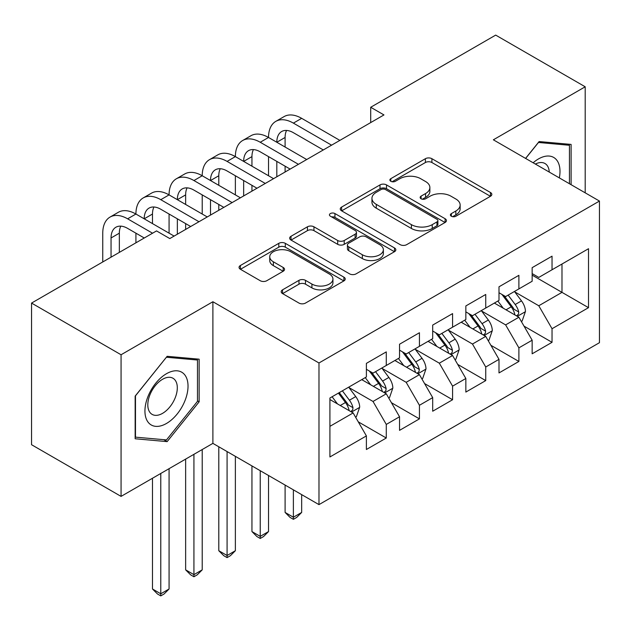<?xml version="1.0" encoding="UTF-8"?>
<svg xmlns="http://www.w3.org/2000/svg" width="631" height="631" viewBox="0 0 631 631"><rect width="100%" height="100%" fill="white"/><g stroke="black" fill="none" stroke-linecap="round" stroke-linejoin="round"><path stroke-width="0.95" d="M451.354 216.236A3.218 1.861 0 0 0 455.905 216.236L490.484 196.273A4.598 2.658 0 0 0 491.833 194.395A4.598 2.658 0 0 0 490.484 192.518L431.912 158.696A4.598 2.658 0 0 0 425.397 158.696L390.826 178.66A3.218 1.861 0 0 0 389.879 179.977A3.218 1.861 0 0 0 390.826 181.286A3.218 1.861 0 0 0 395.385 181.286L399.857 178.707A14.726 8.503 0 0 1 420.68 178.707L425.562 181.523A14.726 8.503 0 0 1 429.877 187.533A14.726 8.503 0 0 1 425.562 193.551L421.09 196.131A3.218 1.861 0 0 0 420.143 197.448A3.218 1.861 0 0 0 421.09 198.765A3.218 1.861 0 0 0 425.641 198.765L430.121 196.178A14.726 8.503 0 0 1 450.944 196.178L455.827 198.994A14.726 8.503 0 0 1 460.141 205.012A14.726 8.503 0 0 1 455.827 211.022L451.354 213.601A3.218 1.861 0 0 0 450.408 214.919A3.218 1.861 0 0 0 451.354 216.236L451.354 213.601M282.546 289.834A4.598 2.658 0 0 0 281.197 291.711A4.598 2.658 0 0 0 282.546 293.589L298.976 303.077A4.598 2.658 0 0 0 305.483 303.077L343.887 280.913A4.598 2.658 0 0 0 345.236 279.028A4.598 2.658 0 0 0 343.887 277.151L285.307 243.337A4.598 2.658 0 0 0 278.799 243.337L240.403 265.501A4.598 2.658 0 0 0 239.054 267.386A4.598 2.658 0 0 0 240.403 269.263L260.256 280.724A4.598 2.658 0 0 0 266.763 280.724L283.193 271.235A4.598 2.658 0 0 0 284.542 269.358A4.598 2.658 0 0 0 283.193 267.473L273.349 261.794A12.312 7.107 0 0 1 269.745 256.77A12.312 7.107 0 0 1 277.348 250.199A12.312 7.107 0 0 1 290.765 251.745L329.319 274.004A12.312 7.107 0 0 1 332.931 279.028A12.312 7.107 0 0 1 325.328 285.598A12.312 7.107 0 0 1 311.911 284.06L305.483 280.345A4.598 2.658 0 0 0 298.976 280.345L282.546 289.834L282.546 293.589M121.065 354.756L121.065 496.392L212.892 443.372L212.892 301.736L121.065 354.756L31.55 303.077L156.535 230.914L169.794 238.573L383.964 114.929L370.697 107.27L370.697 122.58M212.892 301.736L318.978 362.983L599.45 201.06L599.45 342.696L318.978 504.626L318.978 362.983M585.197 192.826L585.197 86.786L493.363 139.806L599.45 201.06M585.197 86.786L495.682 35.107L370.697 107.27M400.18 244.647A4.598 2.658 0 0 0 406.687 244.647L445.092 222.483A4.598 2.658 0 0 0 446.432 220.605A4.598 2.658 0 0 0 445.092 218.72L386.511 184.907A4.598 2.658 0 0 0 380.004 184.907L341.608 207.078A4.598 2.658 0 0 0 340.259 208.956A4.598 2.658 0 0 0 341.608 210.833L400.18 244.647M331.669 216.93A3.218 1.861 0 0 1 334.935 217.387L334.935 213.554L394.485 247.936A4.598 2.658 0 0 1 395.834 249.813A4.598 2.658 0 0 1 394.485 251.698L356.089 273.862A4.598 2.658 0 0 1 349.582 273.862L291.001 240.048L291.001 236.286A4.598 2.658 0 0 0 289.661 238.171A4.598 2.658 0 0 0 291.001 240.048M291.001 236.286L307.439 226.805A4.598 2.658 0 0 1 313.946 226.805L337.703 240.514A4.598 2.658 0 0 0 344.21 240.514L355.111 234.219A4.598 2.658 0 0 0 356.46 232.342A4.598 2.658 0 0 0 355.111 230.465L330.384 216.188A3.218 1.861 0 0 1 329.437 214.871A3.218 1.861 0 0 1 331.425 213.152A3.218 1.861 0 0 1 334.935 213.554M532.154 275.132L561.984 292.358L561.984 264.026L588.51 248.717L552.038 269.768L552.038 256.178L532.154 267.662L532.154 281.252L518.887 288.911L518.887 275.321L498.995 286.805L498.995 300.395L485.736 308.054L485.736 294.464L465.844 305.948L465.844 319.538L452.585 327.189L452.585 313.599L432.692 325.083L432.692 338.673L419.434 346.332L419.434 332.742L399.541 344.226L399.541 357.816L386.282 365.475L386.282 351.885L366.39 363.369L366.39 376.959L329.918 398.011L329.918 456.962L366.39 435.911L353.131 412.942L329.918 399.541M588.51 248.717L588.51 307.668L552.038 328.727L538.779 305.759L514.746 291.877M524.03 326.14L552.038 342.317L552.038 328.727M552.038 342.317L532.154 353.802L532.154 340.212L518.887 347.862L505.628 324.894L481.595 311.02M490.879 345.283L518.887 361.453L518.887 347.862M518.887 361.453L498.995 372.937L498.995 359.347L485.736 367.005L472.477 344.037L448.444 330.163M457.727 364.418L485.736 380.596L485.736 367.005M485.736 380.596L465.844 392.08L465.844 378.49L452.585 386.148L439.326 363.18L415.285 349.298M424.568 383.561L452.585 399.738L452.585 386.148M452.585 399.738L432.692 411.223L432.692 397.633L419.434 405.283L406.175 382.315L382.134 368.441M391.417 402.704L419.434 418.874L419.434 405.283M419.434 418.874L399.541 430.358L399.541 416.768L386.282 424.426L373.016 401.458L348.982 387.584M358.266 421.839L386.282 438.017L386.282 424.426M386.282 438.017L366.39 449.501L366.39 435.911M366.39 369.301L373.016 373.126L386.282 365.475M329.918 426.343L353.131 412.942M399.541 350.158L406.175 353.991L419.434 346.332M373.016 401.458L386.282 393.799L361.744 379.641M399.541 416.768L386.282 393.799M432.692 331.023L439.326 334.848L452.585 327.189M406.175 382.315L419.434 374.664L394.896 360.498M432.692 397.633L419.434 374.664M465.844 311.88L472.477 315.705L485.736 308.054M439.326 363.18L452.585 355.521L428.055 341.355M465.844 378.49L452.585 355.521M498.995 292.737L505.628 296.57L518.887 288.911M472.477 344.037L485.736 336.378L461.206 322.22M498.995 359.347L485.736 336.378M532.154 273.602L538.779 277.427L552.038 269.768M505.628 324.894L518.887 317.243L494.357 303.077M532.154 340.212L518.887 317.243M31.55 303.077L31.55 444.713L121.065 496.392M212.892 443.372L318.978 504.626M538.779 305.759L561.984 292.358L588.51 307.668M571.102 184.694L571.102 144.412L539.111 141.557L525.568 158.405M199.136 401.829L199.136 359.173L167.144 356.31L135.152 396.11L135.152 438.766L167.144 441.629L199.136 401.829L197.479 400.866M452.64 216.685L455.827 214.848A14.726 8.503 0 0 0 460.141 208.837L460.141 205.012M429.877 187.533L429.877 191.367A14.726 8.503 0 0 1 425.562 197.377L422.376 199.215M490.421 196.304L431.912 162.522A4.598 2.658 0 0 0 425.397 162.522L392.111 181.744M445.029 222.514L386.511 188.732A4.598 2.658 0 0 0 380.004 188.732L341.671 210.864M436.952 221.915A3.218 1.861 0 0 0 437.898 220.605A3.218 1.861 0 0 0 436.952 219.288L385.541 189.6A3.218 1.861 0 0 0 380.982 189.6L376.265 192.329A14.726 8.503 0 0 0 371.951 198.339A14.726 8.503 0 0 0 376.265 204.349L411.404 224.644A14.726 8.503 0 0 0 432.235 224.644L436.952 221.915L436.952 225.748A3.218 1.861 0 0 0 437.898 224.431L437.898 220.605M371.951 198.339L371.951 202.165A14.726 8.503 0 0 0 376.265 208.175L376.265 204.349M436.952 225.748L432.235 228.469A14.726 8.503 0 0 1 411.404 228.469L376.265 208.175M291.065 240.08L307.439 230.63L307.439 226.805M356.46 232.342L356.46 236.175A4.598 2.658 0 0 1 355.111 238.053L344.21 244.347A4.598 2.658 0 0 1 337.703 244.347L313.946 230.63A4.598 2.658 0 0 0 307.439 230.63M334.935 217.387L394.422 251.73M362.352 254.75A12.312 7.107 0 0 0 375.768 256.289A12.312 7.107 0 0 0 383.364 249.726A12.312 7.107 0 0 0 379.759 244.694L366.177 236.854A4.598 2.658 0 0 0 359.67 236.854L348.769 243.148A4.598 2.658 0 0 0 347.421 245.025A4.598 2.658 0 0 0 348.769 246.902L362.352 254.75L362.352 258.576A12.312 7.107 0 0 0 375.768 260.114A12.312 7.107 0 0 0 383.364 253.552L383.364 249.726M347.421 245.025L347.421 248.851A4.598 2.658 0 0 0 348.769 250.736L348.769 246.902M362.352 258.576L348.769 250.736M332.931 279.028L332.931 282.862A12.312 7.107 0 0 1 325.328 289.424A12.312 7.107 0 0 1 311.911 287.886L305.483 284.171A4.598 2.658 0 0 0 298.976 284.171L282.609 293.628M269.745 256.77L269.745 260.595A12.312 7.107 0 0 0 273.349 265.619L273.349 261.794M283.138 271.267L273.349 265.619M343.824 280.945L285.307 247.163A4.598 2.658 0 0 0 278.799 247.163L240.466 269.295M163.76 439.673L167.144 441.629M521.34 321.487L522.137 321.029L525.449 311.462A12.423 7.17 -120 0 0 521.49 300.877L514.446 291.475M503.222 308.196L497.867 301.05M495.367 303.661L494.759 302.848M516.544 315.886L518.477 314.159L518.745 311.99A12.423 7.17 -120 0 0 515.188 304.513L508.144 295.119M504.13 295.702L512.822 307.313A6.326 3.652 60 0 1 513.973 309.237L518.745 311.99M501.945 294.44L511.213 306.816A12.423 7.17 60 0 1 514.77 314.285L515.014 315.003M102.758 261.96L102.758 233.178A35.162 20.302 60 0 1 110.046 217.08L118.328 212.292A35.162 20.302 60 0 1 135.917 214.035A35.162 20.302 60 0 1 143.198 197.937L151.487 193.149A35.162 20.302 60 0 1 169.069 194.892A35.162 20.302 60 0 1 176.349 178.794L184.638 174.014A35.162 20.302 60 0 1 202.22 175.757A35.162 20.302 60 0 1 209.5 159.659L217.79 154.871A35.162 20.302 60 0 1 235.371 156.614A35.162 20.302 60 0 1 242.651 140.516L250.941 135.728A35.162 20.302 60 0 1 268.522 137.471A35.162 20.302 60 0 1 275.802 121.373L284.092 116.593A35.162 20.302 60 0 1 301.673 118.336L339.864 140.382M275.802 121.373A35.162 20.302 60 0 1 293.383 123.116L331.575 145.169M323.293 149.949L293.383 132.691A23.442 13.535 -120 0 0 281.663 131.524A23.442 13.535 -120 0 0 276.812 142.259L285.102 137.471L285.102 147.047M286.569 130.443A23.442 13.535 -120 0 0 285.102 137.471M276.812 161.402L276.812 176.79M285.102 166.182L285.102 172.003M268.522 175.757L268.522 156.614M488.189 340.63L488.986 340.172L492.298 330.597A12.423 7.17 -120 0 0 488.339 320.02L481.295 310.618M470.071 327.331L464.716 320.185M462.215 322.796L461.6 321.984M483.393 335.029L485.318 333.294L485.594 331.133A12.423 7.17 -120 0 0 482.037 323.656L474.993 314.254M470.971 314.837L479.67 326.456A6.326 3.652 60 0 1 480.822 328.372L485.594 331.133M468.786 313.575L478.061 325.951A12.423 7.17 60 0 1 481.611 333.428L481.863 334.146M293.383 489.845L293.383 517.223L301.673 512.435L301.673 494.633M301.673 512.435L296.704 517.412L293.383 519.329L290.071 517.412L285.102 512.435L285.102 485.065M285.102 512.435L293.383 517.223L293.383 519.329M455.038 359.773L455.834 359.307L459.147 349.74A12.423 7.17 -120 0 0 455.18 339.162L448.144 329.761M436.92 346.474L431.565 339.328M429.064 341.939L428.449 341.126M450.242 354.172L452.167 352.437L452.443 350.268A12.423 7.17 -120 0 0 448.886 342.799L441.842 333.397M437.819 333.98L446.519 345.591A6.326 3.652 60 0 1 447.671 347.515L452.443 350.268M435.635 332.718L444.902 345.094A12.423 7.17 60 0 1 448.46 352.563L448.712 353.289M260.232 470.71L260.232 536.366L268.522 531.578L268.522 475.49M268.522 531.578L263.553 536.555L260.232 538.472L256.92 536.555L251.95 531.578L251.95 465.923M251.95 531.578L260.232 536.366L260.232 538.472M242.651 140.516A35.162 20.302 60 0 1 260.232 142.259L268.522 137.471L306.713 159.525M260.232 142.259L298.424 164.305M290.142 169.092L260.232 151.826A23.442 13.535 -120 0 0 248.511 150.667A23.442 13.535 -120 0 0 243.661 161.402L251.95 156.614L251.95 166.182M253.417 149.586A23.442 13.535 -120 0 0 251.95 156.614M243.661 180.537L243.661 195.925M251.95 185.325L251.95 191.146M235.371 194.892L235.371 175.757M209.5 159.659A35.162 20.302 60 0 1 227.081 161.402L235.371 156.614L273.562 178.66M227.081 161.402L265.272 183.447M256.983 188.235L227.081 170.969A23.442 13.535 -120 0 0 215.36 169.81A23.442 13.535 -120 0 0 210.509 180.537L218.791 175.757L218.791 185.325M220.266 168.729A23.442 13.535 -120 0 0 218.791 175.757M210.509 199.68L210.509 215.068M218.791 204.468L218.791 210.281M202.22 214.035L202.22 194.892M559.334 177.895A30.477 17.597 120 0 0 557.11 160.613A30.477 17.597 120 0 0 533.148 162.774M549.254 172.074A20.862 12.044 120 0 0 547.306 165.669A20.862 12.044 120 0 0 544.955 163.5A20.862 12.044 120 0 0 535.38 164.068M538.385 142.464L569.446 145.272L569.446 183.731M567.395 144.081L569.446 145.272M525.639 158.444L538.448 142.503M147.82 421.8A30.477 17.597 120 0 0 177.256 413.912A30.477 17.597 120 0 0 185.143 375.374A30.477 17.597 120 0 0 155.707 383.262A30.477 17.597 120 0 0 147.82 421.8M149.784 412.217A20.862 12.044 120 0 0 152.126 414.386A20.862 12.044 120 0 0 171.537 404.652A20.862 12.044 120 0 0 175.331 380.43A20.862 12.044 120 0 0 172.989 378.253A20.862 12.044 120 0 0 153.578 387.994A20.862 12.044 120 0 0 149.784 412.217M166.481 357.256L197.479 360.025L197.479 401.355L166.481 439.917L135.484 437.149L135.484 395.818L166.418 357.217M195.421 358.842L197.479 360.025M421.887 378.908L422.683 378.45L425.996 368.883A12.423 7.17 -120 0 0 422.029 358.298L414.985 348.896M403.769 365.617L398.413 358.471M395.905 361.082L395.298 360.269M417.091 373.307L419.016 371.58L419.292 369.411A12.423 7.17 -120 0 0 415.734 361.934L408.691 352.54M404.668 353.123L413.368 364.734A6.326 3.652 60 0 1 414.52 366.658L419.292 369.411M402.483 351.861L411.751 364.237A12.423 7.17 60 0 1 415.308 371.706L415.561 372.424M227.081 451.567L227.081 555.501L235.371 550.721L235.371 456.355M235.371 550.721L230.402 555.698L227.081 557.607L223.768 555.698L218.791 550.721L218.791 446.78M218.791 550.721L227.081 555.501L227.081 557.607M388.735 398.051L389.532 397.593L392.845 388.018A12.423 7.17 -120 0 0 388.877 377.441L381.834 368.039M370.61 384.752L365.262 377.606M362.754 380.217L362.147 379.405M383.94 392.45L385.864 390.715L386.133 388.554A12.423 7.17 -120 0 0 382.583 381.077L375.54 371.675M371.517 372.258L380.217 383.877A6.326 3.652 60 0 1 381.369 385.793L386.133 388.554M369.332 370.996L378.6 383.372A12.423 7.17 60 0 1 382.157 390.849L382.41 391.567M193.93 454.328L193.93 574.644L202.22 569.856L202.22 449.54M202.22 569.856L197.243 574.833L193.93 576.75L190.617 574.833L185.64 569.856L185.64 459.108M185.64 569.856L193.93 574.644L193.93 576.75M176.349 178.794A35.162 20.302 60 0 1 193.93 180.537L202.22 175.757L240.411 197.803M193.93 180.537L232.121 202.59M223.831 207.37L193.93 190.112A23.442 13.535 -120 0 0 182.209 188.945A23.442 13.535 -120 0 0 177.35 199.68L185.64 194.892L185.64 204.468M187.107 187.864A23.442 13.535 -120 0 0 185.64 194.892M177.35 218.823L177.35 234.211M185.64 223.603L185.64 229.424M169.069 233.178L169.069 214.035M143.198 197.937A35.162 20.302 60 0 1 160.779 199.68L169.069 194.892L207.26 216.946M160.779 199.68L198.97 221.726M190.68 226.513L160.779 209.247A23.442 13.535 -120 0 0 149.058 208.088A23.442 13.535 -120 0 0 144.199 218.823L152.489 214.035L152.489 223.603M153.956 207.007A23.442 13.535 -120 0 0 152.489 214.035M135.917 242.825L135.917 233.178M355.584 417.194L356.373 416.728L359.694 407.161A12.423 7.17 -120 0 0 355.726 396.583L348.683 387.182M337.459 403.895L332.103 396.749M350.789 411.593L352.713 409.858L352.981 407.689A12.423 7.17 -120 0 0 349.424 400.22L342.381 390.818M339.273 392.616L347.066 403.012A6.326 3.652 60 0 1 348.209 404.936L352.981 407.689M338.405 393.113L345.449 402.515A12.423 7.17 60 0 1 349.006 409.984L349.258 410.71M160.779 473.463L160.779 593.787L169.069 588.999L169.069 468.683M169.069 588.999L164.092 593.976L160.779 595.893L157.466 593.976L152.489 588.999L152.489 478.251M152.489 588.999L160.779 593.787L160.779 595.893M110.046 217.08A35.162 20.302 60 0 1 127.628 218.823L135.917 214.035L174.109 236.081M127.628 218.823L152.552 233.21M144.27 237.997L127.628 228.39A23.442 13.535 -120 0 0 115.907 227.231A23.442 13.535 -120 0 0 111.048 237.958L111.048 257.18M120.805 226.15A23.442 13.535 -120 0 0 119.338 233.178L119.338 252.392M455.827 214.848L455.827 211.022M421.09 198.765L421.09 196.131M425.562 197.377L425.562 193.551M390.826 181.286L390.826 178.66M425.397 162.522L425.397 158.696M431.912 162.522L431.912 158.696M490.484 196.273L490.484 192.518M341.608 210.833L341.608 207.078M380.004 188.732L380.004 184.907M386.511 188.732L386.511 184.907M445.092 222.483L445.092 218.72M411.404 228.469L411.404 224.644M432.235 228.469L432.235 224.644M313.946 230.63L313.946 226.805M337.703 244.347L337.703 240.514M344.21 244.347L344.21 240.514M355.111 238.053L355.111 234.219M394.485 251.698L394.485 247.936M298.976 284.171L298.976 280.345M305.483 284.171L305.483 280.345M311.911 287.886L311.911 284.06M283.193 271.235L283.193 267.473M240.403 269.263L240.403 265.501M278.799 247.163L278.799 243.337M285.307 247.163L285.307 243.337M343.887 280.913L343.887 277.151M517.333 316.344L525.371 311.698M515.188 304.513L521.49 300.877M506.023 309.813L511.213 306.816M301.673 118.336L293.383 123.116M484.182 335.479L492.219 330.841M482.037 323.656L488.339 320.02M472.864 328.948L478.061 325.951M451.031 354.622L459.068 349.976M448.886 342.799L455.18 339.162M439.712 348.091L444.902 345.094M417.872 373.765L425.917 369.119M415.734 361.934L422.029 358.298M406.561 367.234L411.751 364.237M384.721 392.9L392.758 388.262M382.583 381.077L388.877 377.441M373.41 386.369L378.6 383.372M351.57 412.043L359.607 407.397M349.424 400.22L355.726 396.583M340.259 405.512L345.449 402.515M119.338 233.178L111.048 237.958"/></g></svg>
